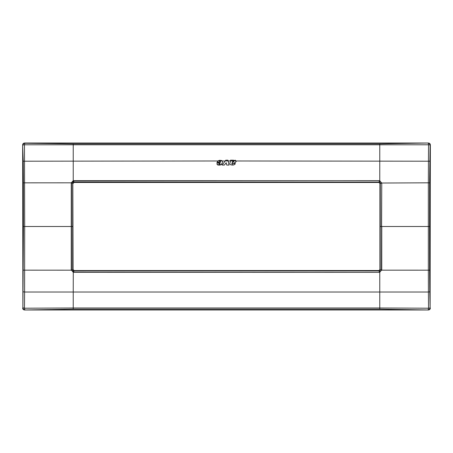<?xml version="1.0" encoding="UTF-8"?>
<svg xmlns="http://www.w3.org/2000/svg" width="453" height="453" viewBox="0 0 453 453"><rect width="100%" height="100%" fill="white"/><g stroke="black" fill="none" stroke-linecap="round" stroke-linejoin="round"><path stroke-width="0.68" d="M430.35 144.943C430.237 143.771 429.597 143.131 428.425 143.018L24.575 143.018C23.403 143.131 22.763 143.771 22.65 144.943L22.888 307.814A1.942 1.914 45 0 0 24.819 309.744L24.473 308.21L73.233 307.995L73.233 292.021L24.604 292.021L24.473 308.21L22.888 307.814L23.46 226.5L24.7 226.5L24.473 144.79L428.527 144.79L428.323 182.819L429.58 182.842L430.112 145.186A1.942 1.914 -135 0 0 428.181 143.256A1.942 0.357 88.7 0 1 428.527 144.79L430.35 144.943L430.112 307.814A1.942 0.408 178.5 0 1 428.527 308.21L379.767 307.995L379.767 292.021L73.233 292.021L73.284 271.998L71.517 269.852L71.506 226.5L72.803 226.5L72.82 183.182L73.08 269.558L74.049 270.526L73.556 270.758L72.82 269.818L72.803 226.5M22.65 308.057C22.763 309.229 23.403 309.869 24.575 309.982L428.425 309.982C429.597 309.869 430.237 309.229 430.35 308.057M234.926 164.326L235.311 163.533C234.541 164.852 233.301 165.322 231.574 164.937C230.317 164.898 229.745 164.314 229.864 163.182L230.594 160.934L228.136 160.979L227.961 160.203L225.753 160.203L225.186 160.979L222.344 160.979L222.514 161.987L221.925 163.935M230.594 160.934L230.526 160.322M232.848 160.504L233.499 160.215L236.081 160.945L236.206 161.534L236.098 160.979L429.767 161.211M235.203 160.158L236.092 160.968M218.103 160.877L217.146 162.18L218.006 160.945L222.321 160.945L222.514 161.987L222.044 163.641L219.847 165.102L218.703 165.107M218.725 160.549L221.76 160.549L219.614 160.294L218.006 160.945M221.76 160.549L222.321 160.945M24.575 143.018L24.819 143.256A1.942 1.914 135 0 0 22.888 145.186A1.942 0.408 -1.5 0 1 24.473 144.79L24.819 143.256L73.233 143.844L379.767 143.844L428.425 143.018M429.58 182.842L429.54 226.5L381.771 226.5L381.754 269.858L379.767 272.276L379.767 292.021L428.396 292.021L428.527 308.21L428.181 309.744A1.942 1.914 -45 0 0 430.112 307.814L429.767 291.789L428.396 292.021L428.323 270.181L429.58 270.158L429.767 291.789M23.233 291.789L24.604 292.021L24.7 226.5L71.506 226.5L71.517 183.148L73.788 180.679L379.767 180.724L381.483 183.148L379.92 183.442L379.92 269.558L378.951 270.526L74.049 270.526M73.08 183.442L74.049 182.474L378.951 182.474L379.92 183.442M379.444 182.242L380.169 183.052L379.472 182.123L73.556 182.242L72.701 183.176L72.701 269.824L73.08 269.558M73.556 270.758L379.206 270.905L380.288 269.971L381.46 270.164L379.739 271.993L379.212 272.038L379.206 270.786L380.169 269.948L379.92 269.558M379.206 182.095L379.212 180.962L379.716 181.002L379.472 182.123L73.794 182.095L73.788 180.962L379.212 180.679M379.444 270.758L379.767 272.276L379.212 272.321L73.788 272.038L73.794 270.786L378.951 270.526M379.212 272.321L73.199 272.27L71.246 269.858L71.268 182.819L23.42 182.842L23.46 226.5M379.767 143.844L379.767 180.724L381.754 183.142L381.494 226.5L380.197 226.5L380.18 269.818L380.288 183.029L428.323 182.819L428.323 270.181L381.46 270.164L381.754 183.142M225.753 160.203L222.185 165.056L224.411 165.056L226.177 162.723L226.726 165.056L229.059 165.056L227.961 160.203M220.702 164.983L221.534 164.456M218.125 165.062L216.925 164.184M219.847 165.102L217.582 164.903L216.936 162.774L220.186 162.774L220.424 161.138L220.566 161.738M219.586 161.336L220.424 161.138M219.235 162.18L219.495 161.472L219.235 162.18L217.146 162.18M73.233 143.844L73.233 180.724L73.788 180.679M234.065 162.921L235.339 162.559M231.755 163.68L232.332 163.233L231.755 163.68L232.338 164.179M231.919 164.031L232.91 163.963L233.148 163.533L232.91 163.963L233.148 163.533L235.311 163.533M232.7 165.005L233.176 164.966M233.544 161.2L232.576 161.687L232.146 162.712L233.708 161.755L233.68 161.291M218.941 163.34L220.011 163.34L219.796 164.037L219.28 164.462L218.799 164.218L218.941 163.34L218.72 163.85M218.799 164.218L219.28 164.462M73.788 182.095L72.712 183.029L71.268 182.819L73.199 180.73L73.556 182.242M72.831 269.948L73.528 270.877L73.261 271.993L73.788 272.321M234.999 162.689L236.206 161.534M232.95 160.198L230.441 160.198M233.018 161.223L232.146 162.712M224.411 165.056L226.177 162.723L226.726 165.056M218.086 165.056L217.582 164.903M219.467 164.411L219.796 164.037M22.65 144.943L23.233 161.211L217.961 160.979M379.767 309.156L379.767 307.995L73.233 307.995L73.233 309.156L379.767 309.156L428.425 309.982M429.54 226.5L429.58 270.158M23.233 161.211L23.42 182.842M24.575 309.982L73.233 309.156M23.42 270.158L71.268 270.181L72.712 269.971L71.246 269.858M380.169 183.052L380.197 226.5M71.246 183.142L72.831 183.052M381.754 269.858L380.169 269.948M230.594 160.945L236.081 160.945M225.209 160.945L228.131 160.945"/></g></svg>
